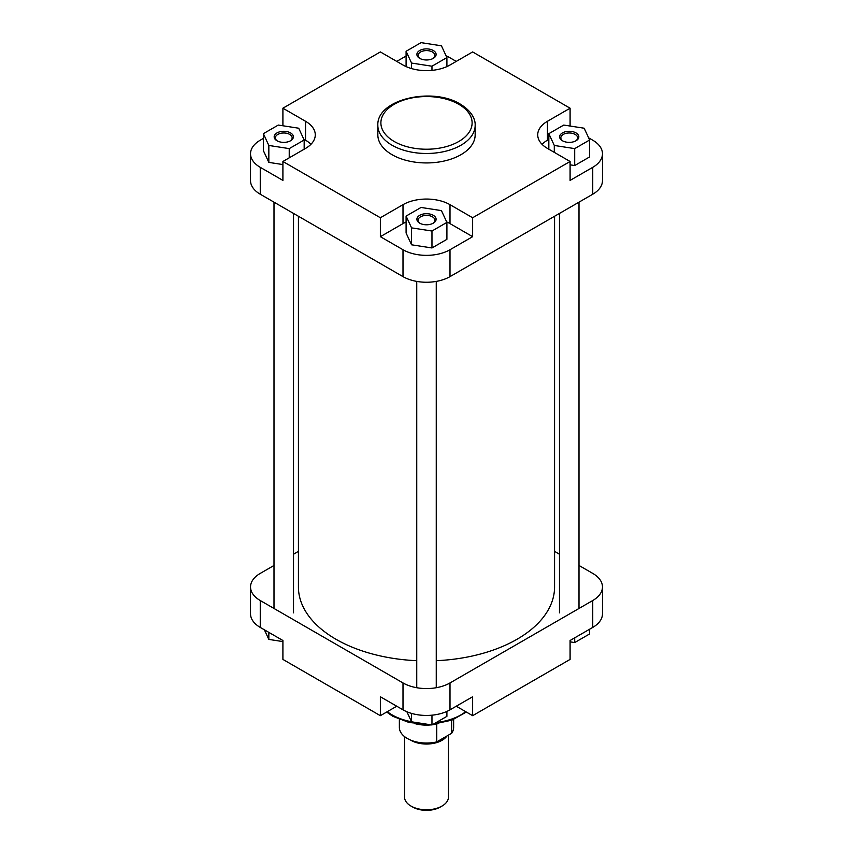 <?xml version="1.0" encoding="UTF-8"?>
<svg xmlns="http://www.w3.org/2000/svg" width="853" height="853" viewBox="0 0 853 853"><rect width="100%" height="100%" fill="white"/><g stroke="black" fill="none" stroke-linecap="round" stroke-linejoin="round"><path stroke-width="1.28" d="M404.546 736.587L404.546 797.097A21.954 12.678 0 0 0 410.975 806.053L412.703 807.045A19.512 11.27 180 0 0 440.297 807.055A19.512 11.27 180 0 1 440.297 807.055L442.025 806.053A21.954 12.678 0 0 0 448.454 797.097L448.454 735.126M446.929 736A21.954 12.678 180 0 1 442.025 740.329A21.954 12.678 180 0 1 410.464 740.02M438.495 723.515A27.136 15.663 180 0 1 436.725 723.973A27.136 15.663 180 0 1 432.332 724.762M431.341 724.869A27.136 15.663 180 0 1 414.505 723.515M436.725 723.973L436.725 741.897A27.136 15.663 180 0 1 399.364 727.385L399.364 719.484M410.975 806.053A21.954 12.678 0 0 0 442.025 806.053L440.297 807.045M453.636 719.484L453.636 727.385A27.136 15.663 180 0 1 451.642 733.281L436.725 741.897M451.642 720.241L451.642 733.281M436.437 723.792A27.445 15.844 180 0 1 432.897 724.432M430.317 724.719A27.445 15.844 180 0 1 416.563 723.792M282.908 640.496L260.261 627.424A33.235 19.192 180 0 1 250.526 613.851L250.526 586.971A33.235 19.192 0 0 0 260.261 600.533L403 682.944A33.235 19.192 0 0 0 450 682.944L450 709.824A33.235 19.192 180 0 1 403 709.824L380.363 696.762L380.363 715.678L282.908 659.412L282.908 640.496M592.739 627.424L592.739 600.533A33.235 19.192 0 0 0 602.474 586.971L602.474 613.851A33.235 19.192 180 0 1 592.739 627.424L570.092 640.496L570.092 659.412L472.637 715.678L456.259 706.22M472.637 715.678L472.637 696.762L450 709.824M380.363 715.678L396.741 706.22M298.433 551.358L293.528 554.194M274.005 565.464L260.261 573.397A33.235 19.192 0 0 0 250.526 586.971M592.739 600.533L450 682.944M602.474 586.971A33.235 19.192 0 0 0 592.739 573.397L578.995 565.464M554.567 551.358L559.472 554.194M446.908 711.402L446.908 716.349L431.97 724.975L411.562 721.809L406.892 711.754M431.97 724.975L431.97 715.187M411.562 721.809L411.562 713.396M589.636 629.205L589.636 633.939L574.698 642.565L570.092 641.851M574.698 642.565L574.698 637.831M282.908 641.584L268.834 639.409L264.366 629.791M268.834 639.409L268.834 632.361M419.708 223.166L419.708 223.166A9.607 5.545 180 0 1 419.708 215.319A9.607 5.545 180 0 1 433.292 215.319A9.607 5.545 180 0 1 433.292 223.166A9.607 5.545 180 0 1 419.708 223.166M432.834 223.411A8.381 4.841 0 0 0 434.881 220.234A8.381 4.841 0 0 0 432.428 216.811A8.381 4.841 0 0 0 423.291 215.766A8.381 4.841 0 0 0 418.119 220.234A8.381 4.841 0 0 0 420.166 223.411M419.708 58.356L419.708 58.356A9.607 5.545 180 0 1 419.708 50.508A9.607 5.545 180 0 1 433.292 50.508A9.607 5.545 180 0 1 433.292 58.356A9.607 5.545 180 0 1 419.708 58.356M432.834 58.601A8.381 4.841 0 0 0 434.881 55.424A8.381 4.841 0 0 0 432.428 52.001A8.381 4.841 0 0 0 423.291 50.956A8.381 4.841 0 0 0 418.119 55.424A8.381 4.841 0 0 0 420.166 58.601M276.98 140.756L276.98 140.756A9.607 5.545 180 0 1 276.98 132.919A9.607 5.545 180 0 1 290.564 132.919A9.607 5.545 180 0 1 290.564 140.756A9.607 5.545 180 0 1 276.98 140.756M290.095 141.012A8.381 4.841 0 0 0 292.152 137.834A8.381 4.841 0 0 0 289.7 134.411A8.381 4.841 0 0 0 280.562 133.356A8.381 4.841 0 0 0 275.38 137.834A8.381 4.841 0 0 0 277.438 141.012M562.436 140.756L562.436 140.756A9.607 5.545 180 0 1 562.436 132.919A9.607 5.545 180 0 1 576.02 132.919A9.607 5.545 180 0 1 576.02 140.756A9.607 5.545 180 0 1 562.436 140.756M575.562 141.012A8.381 4.841 0 0 0 577.62 137.834A8.381 4.841 0 0 0 575.167 134.411A8.381 4.841 0 0 0 566.019 133.356A8.381 4.841 0 0 0 560.847 137.834A8.381 4.841 0 0 0 562.905 141.012M392.092 154.713A48.664 28.096 0 0 0 445.127 160.801A48.664 28.096 0 0 0 475.164 134.849L475.164 125.38A48.664 28.096 180 0 1 445.127 151.344A48.664 28.096 180 0 1 392.092 145.255A48.664 28.096 180 0 1 377.836 125.38L377.836 134.849A48.664 28.096 0 0 0 392.092 154.713M456.259 61.405L450 57.791A33.235 19.192 0 0 0 446.108 55.871M406.092 56.213A33.235 19.192 0 0 0 403 57.791L396.741 61.405M263.364 138.41L260.261 140.201A33.235 19.192 0 0 0 250.526 153.764A33.235 19.192 0 0 0 260.261 167.337L282.908 180.409L282.908 161.484L305.545 148.411A33.235 19.192 0 0 0 315.279 134.849A33.235 19.192 0 0 0 305.545 121.275L282.908 108.203L380.363 51.937L403 65.009A33.235 19.192 0 0 0 450 65.009L472.637 51.937L570.092 108.203L547.455 121.275A33.235 19.192 0 0 0 537.721 134.849A33.235 19.192 0 0 0 547.455 148.411L570.092 161.484L472.637 217.75L450 204.677A33.235 19.192 0 0 0 403 204.677L380.363 217.75L282.908 161.484M310.961 144.306A33.235 19.192 0 0 0 305.545 140.201L303.796 139.188M263.364 133.676L268.834 145.458L289.231 148.614L304.169 139.999L298.71 128.217L278.302 125.06L263.364 133.676L263.364 150.608L268.834 162.39L282.908 164.565M406.092 222.025A33.235 19.192 0 0 0 403 223.603L380.363 236.676L403 249.737A33.235 19.192 0 0 0 450 249.737L472.637 236.676L450 223.603A33.235 19.192 0 0 0 446.684 221.929M406.092 216.086L406.092 233.018L411.562 244.8L431.97 247.956L446.908 239.33L446.908 222.398L441.438 210.616L421.03 207.46L406.092 216.086L411.562 227.868L431.97 231.024L446.908 222.398M570.092 161.484L570.092 180.409L592.739 167.337A33.235 19.192 0 0 0 602.474 153.764A33.235 19.192 0 0 0 592.739 140.201L588.634 137.834M548.831 139.402L547.455 140.201A33.235 19.192 0 0 0 542.039 144.306M570.092 164.832L574.698 165.546L589.636 156.92L589.636 139.999L584.166 128.217L563.769 125.06L548.831 133.676L554.29 145.458L574.698 148.614L589.636 139.999M602.474 153.764L602.474 180.655A33.235 19.192 180 0 1 592.739 194.228L592.739 167.337M450 249.737L450 276.628L592.739 194.228M450 276.628A33.235 19.192 180 0 1 403 276.628L403 249.737M260.261 167.337L260.261 194.228L403 276.628M260.261 194.228A33.235 19.192 180 0 1 250.526 180.655L250.526 153.764M472.637 236.676L472.637 217.75M380.363 236.676L380.363 217.75M570.092 126.031L570.092 108.203M282.908 125.764L282.908 108.203M574.698 148.614L574.698 165.546M554.29 145.458L554.29 152.367M548.831 133.676L548.831 149.2M411.562 227.868L411.562 244.8M431.97 231.024L431.97 247.956M289.231 148.614L289.231 157.826M268.834 145.458L268.834 162.39M304.169 139.999L304.169 149.2M406.092 51.276L411.562 63.058L431.97 66.214L446.908 57.588L441.438 45.806L421.03 42.65L406.092 51.276L406.092 66.587M411.562 63.058L411.562 68.581M431.97 66.214L431.97 70.372M446.908 57.588L446.908 66.587M298.433 216.257L298.433 586.971A128.067 73.934 0 0 0 335.943 639.249A128.067 73.934 0 0 0 416.744 660.691M436.256 660.691A128.067 73.934 0 0 0 554.567 586.971L554.567 216.257M446.375 736.32A21.645 12.496 180 0 1 441.811 740.201A21.645 12.496 180 0 1 411.871 740.575M387.305 711.669A48.664 28.096 0 0 0 392.092 714.878A48.664 28.096 0 0 0 411.53 721.755M436.15 722.555A48.664 28.096 0 0 0 465.695 711.669M403 709.824L403 682.944M260.261 600.533L260.261 627.424M394.246 141.513A45.614 26.336 0 0 0 458.754 141.513A45.614 26.336 0 0 0 458.754 104.269A45.614 26.336 0 0 0 394.246 104.269A45.614 26.336 0 0 0 394.246 141.513M547.455 140.201L547.455 121.275M403 223.603L403 204.677M450 223.603L450 204.677M305.545 140.201L305.545 121.275M436.256 281.405L436.256 687.71M416.744 281.405L416.744 687.71M466.324 712.031L451.951 720.135L433.473 724.101M428.174 724.389L409.077 722.491L392.721 716.275L386.676 712.031M293.528 213.421L293.528 612.859M274.005 202.161L274.005 608.466M475.164 125.38C475.484 120.529 472.861 111.764 460.279 104.119C432.514 86.665 376.482 99.183 377.836 125.38M578.995 202.161L578.995 608.466M559.472 213.421L559.472 612.859"/></g></svg>
